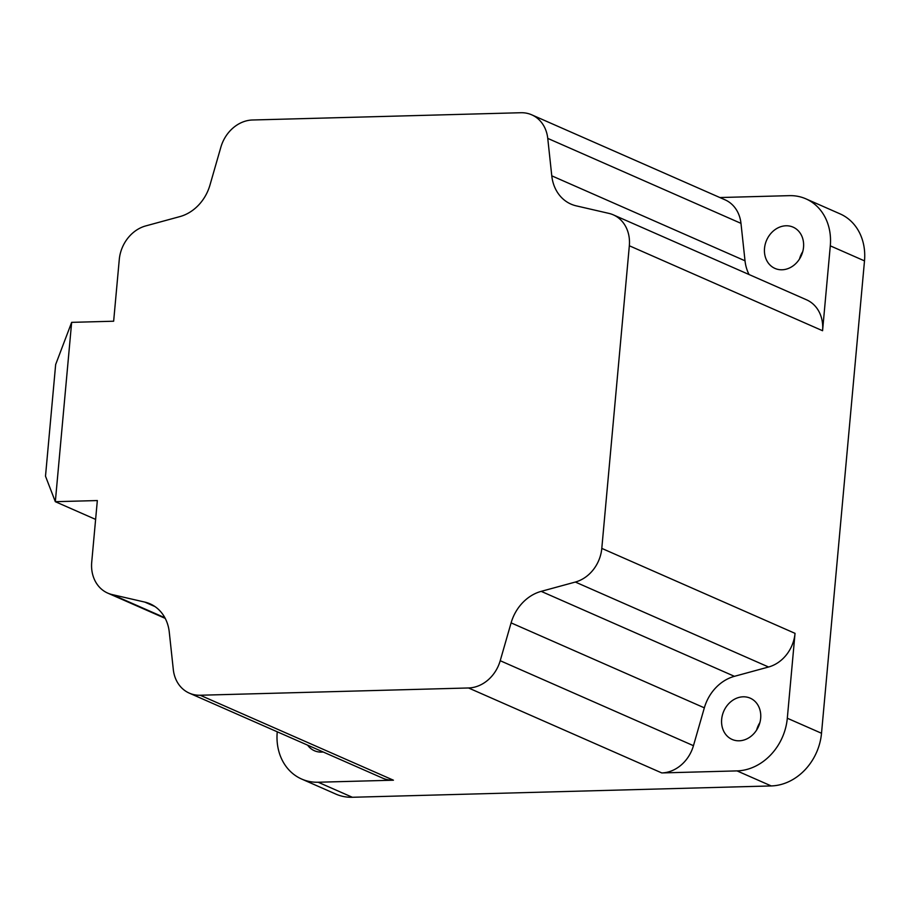 <?xml version="1.0" encoding="UTF-8"?>
<svg xmlns="http://www.w3.org/2000/svg" width="910" height="910" viewBox="0 0 910 910"><rect width="100%" height="100%" fill="white"/><g stroke="black" fill="none" stroke-linecap="round" stroke-linejoin="round"><path stroke-width="1.36" d="M803.53 247.247A22.534 18.985 113.7 0 1 774.956 268.416A22.534 18.985 113.7 0 1 764.525 248.305A22.534 18.985 113.7 0 1 793.099 227.147A22.534 18.985 113.7 0 1 803.53 247.247M323.141 751.979A22.534 18.985 113.7 0 1 314.428 750.739A22.534 18.985 113.7 0 1 307.625 745.154M760.669 718.274A22.534 18.985 113.7 0 1 732.095 739.432A22.534 18.985 113.7 0 1 721.664 719.332A22.534 18.985 113.7 0 1 750.238 698.175A22.534 18.985 113.7 0 1 760.669 718.274M71.651 322.356L55.328 501.694L45.5 476.192L55.658 364.523L71.651 322.356L113.648 321.219L119.267 259.577A34.671 29.211 -66.3 0 1 145.725 225.919L179.873 216.603A41.61 35.046 113.7 0 0 209.96 185.094L220.846 147.238A34.671 29.211 -66.3 0 1 252.536 119.995L520.873 112.726A34.671 29.211 -66.3 0 1 531.747 114.831L724.986 199.79A34.671 29.211 -66.3 0 1 740.979 223.359L745.017 260.795A41.61 35.046 113.7 0 0 749.066 274.536M95.618 519.405L55.328 501.694L97.336 500.557L91.717 562.198A34.671 29.211 -66.3 0 0 107.767 593.127A34.671 29.211 -66.3 0 0 112.18 594.583L144.792 602.09A41.61 35.046 113.7 0 1 150.082 603.842A41.61 35.046 113.7 0 1 169.271 632.12L173.31 669.567A34.671 29.211 -66.3 0 0 189.314 693.136L382.541 778.095A34.671 29.211 -66.3 0 0 393.427 780.2L318.159 782.236A52.7 44.397 113.7 0 1 301.631 779.04A52.7 44.397 113.7 0 1 277.231 732.038L277.254 731.799M719.856 197.538L789.368 195.65A52.7 44.397 113.7 0 1 805.907 198.846A52.7 44.397 113.7 0 1 830.295 245.848L822.572 330.728A34.671 29.211 -66.3 0 0 806.522 299.799L613.283 214.84A34.671 29.211 -66.3 0 0 608.881 213.384L576.269 205.865A41.61 35.046 113.7 0 1 570.979 204.113A41.61 35.046 113.7 0 1 551.779 175.835L547.752 138.388A34.671 29.211 -66.3 0 0 531.747 114.831M613.283 214.84A34.671 29.211 -66.3 0 1 629.333 245.768L601.794 548.389L795.033 633.349L787.309 718.229A52.7 44.397 113.7 0 1 737.02 770.895L661.763 772.931A34.671 29.211 -66.3 0 0 693.454 745.688L704.34 707.832A41.61 35.046 113.7 0 1 734.415 676.323L768.575 667.007A34.671 29.211 -66.3 0 0 795.033 633.349M805.907 198.846L840.101 213.884A52.7 44.397 113.7 0 1 864.5 260.886L821.514 733.267A52.7 44.397 113.7 0 1 771.225 785.933L352.363 797.274A52.7 44.397 113.7 0 1 335.824 794.077L301.631 779.04M601.794 548.389A34.671 29.211 -66.3 0 1 575.336 582.047L541.188 591.363A41.61 35.046 113.7 0 0 511.101 622.872L500.216 660.717A34.671 29.211 -66.3 0 1 468.525 687.971L200.189 695.24L393.427 780.2M799.515 258.986A22.534 18.985 113.7 0 1 802.756 251.604M756.642 730.002A22.534 18.985 113.7 0 1 759.884 722.631M189.314 693.136A34.671 29.211 -66.3 0 0 200.189 695.24M629.333 245.768L822.572 330.728M821.514 733.267L787.309 718.229M864.5 260.886L830.295 245.848M468.525 687.971L661.763 772.931M352.363 797.274L318.159 782.236M771.225 785.933L737.02 770.895M144.792 602.09L154.939 606.56M112.18 594.583L164.903 617.765M575.336 582.047L768.575 667.007M541.188 591.363L734.415 676.323M511.101 622.872L704.34 707.832M500.216 660.717L693.454 745.688M547.752 138.388L740.979 223.359M551.779 175.835L745.017 260.795M107.767 593.127L165.233 618.39"/></g></svg>
